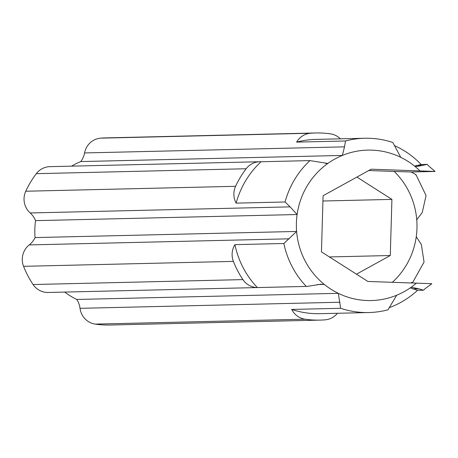<?xml version="1.0" encoding="UTF-8"?>
<svg xmlns="http://www.w3.org/2000/svg" width="458" height="458" viewBox="0 0 458 458"><rect width="100%" height="100%" fill="white"/><g stroke="black" fill="none" stroke-linecap="round" stroke-linejoin="round"><path stroke-width="0.69" d="M337.443 313.272A18.349 17.845 -91.3 0 1 325.146 319.839A93.592 91.005 -91.3 0 1 320.005 320.108L110.172 325.025A93.592 91.005 -91.3 0 1 95.218 324.109A18.349 17.845 -91.3 0 1 80.03 308.326A20.644 20.072 88.7 0 0 76.761 299.463A75.238 73.16 -91.3 0 1 64.721 292.084M71.574 166.145A75.238 73.16 -91.3 0 1 80.785 161.571A20.644 20.072 88.7 0 0 84.57 152.938A18.349 17.845 -91.3 0 1 100.651 138.161A93.592 91.005 -91.3 0 1 105.787 137.892L315.619 132.975A93.592 91.005 -91.3 0 1 330.573 133.891A18.349 17.845 -91.3 0 1 340.409 138.82M320.005 320.108A93.592 91.005 -91.3 0 1 305.057 319.192A18.349 17.845 -91.3 0 1 291.712 309.436L340.643 308.291A87.169 84.759 88.7 0 0 368.787 312.539A87.169 84.759 88.7 0 0 387.966 309.814L396.725 295.215A75.238 73.16 -91.3 0 1 338.313 293.332A75.238 73.16 -91.3 0 1 324.304 284.412L320.76 284.246L307.095 286.399L48.199 292.467A18.349 17.845 -91.3 0 1 33.085 284.527A93.592 91.005 -91.3 0 1 23.564 266.316A18.349 17.845 -91.3 0 1 29.243 244.916A20.644 20.072 88.7 0 0 35.066 237.582A75.238 73.16 -91.3 0 1 35.558 220.653A20.644 20.072 88.7 0 0 30.176 212.959A18.349 17.845 -91.3 0 1 25.757 191.232A93.592 91.005 -91.3 0 1 36.319 173.668A18.349 17.845 -91.3 0 1 49.939 166.655L259.778 161.737A18.349 17.845 -91.3 0 1 261.031 161.754A87.169 84.759 88.7 0 0 236.139 203.134A18.349 17.845 -91.3 0 1 235.589 186.314A93.592 91.005 -91.3 0 1 246.158 168.75A18.349 17.845 -91.3 0 1 259.778 161.737M340.643 308.291L338.313 293.332L76.761 299.463M35.066 237.582L296.618 231.45A75.238 73.16 -91.3 0 0 324.304 284.412L317.125 284.578M410.923 282.844L412.893 282.088L424.051 262.062L421.326 244.44L416.253 236.734A75.238 73.16 88.7 0 0 416.746 219.811L422.259 212.483L426.055 195.589L416.019 174.698M30.176 212.959L290.126 206.867L297.11 214.527L35.558 220.653M307.095 286.399L257.356 287.555A18.349 17.845 -91.3 0 1 242.923 279.609A93.592 91.005 -91.3 0 1 233.403 261.398A18.349 17.845 -91.3 0 1 234.925 244.646L283.857 243.501L296.618 231.45A75.238 73.16 -91.3 0 1 297.11 214.527A75.238 73.16 -91.3 0 1 327.836 163.449L325.712 163.495M329.411 256.944L390.279 255.518L356.467 274.182M322.93 201.01L391.916 199.39L390.279 255.518M389.506 307.564A87.169 84.759 88.7 0 0 417.513 290.326L423.53 290.183A87.169 84.759 88.7 0 0 425.127 288.672L431.825 283.697L367.894 281.452L321.447 251.871L323.085 195.743L371.169 169.202L435.1 171.441L428.705 165.996A87.169 84.759 88.7 0 0 427.205 164.382L417.421 166.431L414.753 166.248A75.238 73.16 -91.3 0 1 419.843 170.771M415.664 174.83C416.608 174.996 415.108 174.057 411.164 172.002L435.1 171.441M291.712 309.436A87.169 84.759 88.7 0 0 319.856 313.684L368.787 312.539M234.925 244.646A87.169 84.759 88.7 0 0 257.356 287.555M283.857 243.501A87.169 84.759 88.7 0 0 306.288 286.405M261.031 161.754L309.963 160.603L327.836 163.449A75.238 73.16 -91.3 0 1 342.338 155.445A75.238 73.16 -91.3 0 1 400.75 157.329L392.85 142.501A87.169 84.759 88.7 0 0 364.705 138.253A87.169 84.759 88.7 0 0 345.527 140.972L296.595 142.123A18.349 17.845 -91.3 0 1 310.484 133.244A93.592 91.005 -91.3 0 1 315.619 132.975M421.171 164.514A87.169 84.759 88.7 0 0 394.744 145.741M364.705 138.253L315.774 139.398A87.169 84.759 88.7 0 0 296.595 142.123M309.963 160.603A87.169 84.759 88.7 0 0 285.071 201.989L236.139 203.134M368.719 170.553L411.164 172.002M417.513 290.326L410.271 287.882M423.53 290.183L418.721 288.775L412.698 288.918M416.562 283.021A75.238 73.16 -91.3 0 1 411.221 287.212L418.721 288.775M414.582 166.111L421.183 164.525M426.633 164.382L427.205 164.382M400.75 157.329A75.238 73.16 -91.3 0 1 414.753 166.248M411.221 287.212A75.238 73.16 -91.3 0 1 396.725 295.215M84.57 152.938L344.519 146.846L345.527 140.972M356.897 177.08L391.916 199.39M290.126 206.867L285.071 201.989M344.519 146.846L342.338 155.445L80.785 161.571M339.985 302.234L80.03 308.326M95.218 324.109L305.057 319.192M289.193 238.824L29.243 244.916M23.564 266.316L233.403 261.398M242.923 279.609L33.085 284.527M235.589 186.314L25.757 191.232M36.319 173.668L246.158 168.75M310.484 133.244L100.651 138.161M394.143 171.372A75.238 73.16 -91.3 0 1 416.746 219.811M416.299 165.487L422.322 165.349M416.253 236.734A75.238 73.16 -91.3 0 1 392.426 282.248M420.633 164.525L426.656 164.382"/></g></svg>
